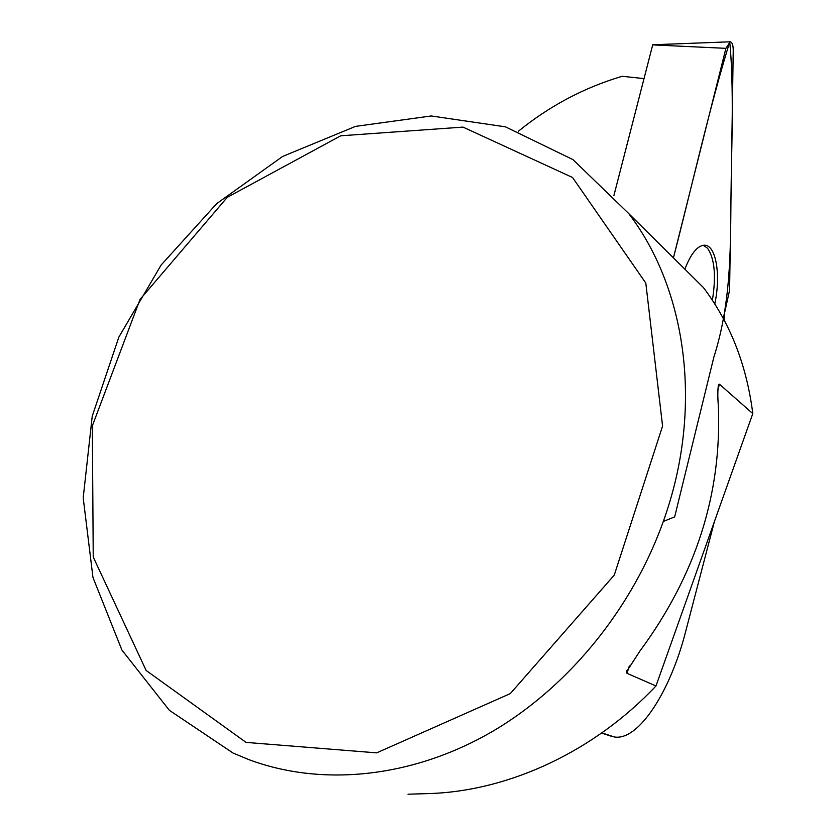 <?xml version="1.0" encoding="UTF-8"?>
<svg xmlns="http://www.w3.org/2000/svg" width="836" height="836" viewBox="0 0 836 836"><rect width="100%" height="100%" fill="white"/><g stroke="black" fill="none" stroke-linecap="round" stroke-linejoin="round"><path stroke-width="1.25" d="M246.066 742.399L146.133 670.462L93.235 557.027L92.336 425.848L140.03 299.445L227.267 197.338L340.743 135.787L462.998 127.103L572.545 177.493L645.81 283.08L662.582 426.057L614.261 575.116L510.284 693.608L376.67 752.86L246.066 742.399M249.232 759.767C321.766 786.718 411.72 778.138 491.829 731.813C571.72 685.133 637.481 602.108 667.201 510.012C702.648 401.238 684.872 286.706 628.63 213.473L572.963 159.613L505.425 126.832L431.261 115.964L355.478 126.393L282.62 156.436L216.691 203.639L161.129 265.022L118.837 337.159L92.232 416.182L83.203 497.859L92.974 577.498L121.92 650.063L169.342 710.297L233.119 753.079L249.232 759.767M724.394 314.19L724.488 320.763M601.857 732.879L614.324 736.965C638.558 741.124 670.42 691.403 685.645 631.556L714.425 521.518M643.919 78.594L622.193 76.285C584.249 87.55 549.66 105.858 518.445 131.2M407.978 794.2L430.603 793.521C510.075 790.605 594.73 750.947 655.978 685.959L752.797 413.601L719.503 384.246L717.863 389.377M629.341 665.937L626.979 673.304L655.978 685.959M626.979 673.304L626.603 671.601L639.874 651.108C695.845 575.283 722.001 493.449 718.333 405.606C717.601 396.734 717.664 389.712 718.511 384.56L719.503 384.246M752.797 413.601C746.684 365.05 730.215 323.041 703.41 287.553L628.63 213.473M712.387 300.27C716.274 275.807 714.623 258.439 707.434 248.135L703.243 245.282M613.875 195.645L652.707 44.883M723.318 318.568L729.588 290.27L733.235 50.16C733.172 44.966 732.158 42.176 730.183 41.8L725.92 48.342L673.429 257.854C692.438 184.369 709.534 107.102 729.744 41.863C734.259 88.637 731.437 147.47 730.946 200.358C730.549 253.454 730.539 304.879 713.798 357.369L674.662 516.888L663.345 521.445M714.78 303.98C721.029 275.368 716.107 245.073 704.623 245.209L704.32 245.209C697.328 245.721 690.849 253.716 684.862 269.182M601.627 733.047L610.98 736.129M725.92 48.342L652.571 44.883M718.511 384.56L718.249 385.375M626.979 670.441L626.603 671.601M652.644 44.768L730.183 41.8"/></g></svg>
